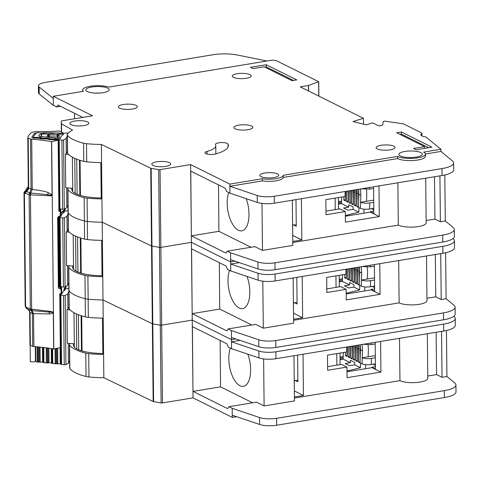 <?xml version="1.0" encoding="UTF-8"?>
<svg xmlns="http://www.w3.org/2000/svg" width="480" height="480" viewBox="0 0 480 480"><rect width="100%" height="100%" fill="white"/><g stroke="black" fill="none" stroke-linecap="round" stroke-linejoin="round"><path stroke-width="0.72" d="M53.712 139.872L53.7 139.182L55.47 138.942L61.89 140.118A1.35 0.378 -0.6 0 0 62.082 140.136A1.35 0.378 -0.6 0 0 63.564 139.932L64.29 209.052A1.35 0.378 179.4 0 1 62.808 209.256A1.35 0.378 179.4 0 1 62.616 209.238L59.418 208.824M39.696 136.572L39.696 136.236A4.614 1.296 179.4 0 1 38.814 135.486A4.614 1.296 179.4 0 1 41.196 134.328L41.22 136.728M68.304 133.098A1.35 0.378 -0.6 0 0 67.488 133.008L59.802 133.44L57.81 132.912L50.226 133.344L48.378 132.816L40.944 133.248L38.67 132.72A2.25 0.63 179.4 0 0 36.372 133.176A69.768 19.584 -0.6 0 0 33.516 136.806A2.25 0.63 179.4 0 0 33.498 136.884L33.51 138.036M72.384 157.2L72.708 188.238L65.742 187.866L65.388 154.17L66.282 153.702L66.126 138.582A36.636 10.284 179.4 0 1 67.242 136.374M67.398 151.494A36.636 10.284 -0.6 0 0 66.282 153.702M65.388 154.17L68.436 154.332M67.968 205.494A36.636 10.284 -0.6 0 0 66.846 207.702L66.642 187.914M64.29 209.052L66.846 207.702M66.126 138.582L63.564 139.932M59.268 138.504L59.238 135.486L57.636 134.178L63.714 134.238A42.492 11.928 -0.6 0 0 60.276 138.606L54.756 137.766M47.454 137.07L39.516 136.554A63.918 17.94 179.4 0 1 39.696 136.236M41.196 134.328A63.918 17.94 179.4 0 1 41.52 134.016L48.942 134.088L47.37 135.366L47.382 136.998L46.194 137.214M36.072 138.204L36.066 137.442L34.938 137.46A2.25 0.63 179.4 0 1 33.498 136.884M36.066 137.442L40.26 137.442L41.034 137.934L41.04 138.756M44.892 139.038L44.886 138.312L41.034 137.934M44.886 138.312L49.068 138.312L49.848 138.804L49.854 139.578A1.35 0.45 -84.7 0 1 49.992 139.656M53.7 139.182L49.848 138.804M55.392 138.126L47.094 137.016M57.636 134.178L57.012 134.424L57.972 135.99L57.18 136.098L57.012 134.424L49.434 134.346L49.104 136.02L48.372 135.894L49.434 134.346L48.942 134.088M41.52 134.016L41.544 136.758M347.262 215.928L347.25 215.064L345.354 215.376M364.116 209.19L363.762 213.204M347.25 215.064L358.806 212.202L358.938 207.624L360.402 208.35C362.748 209.268 365.814 209.484 369.588 208.998L373.782 208.308M341.724 197.016L341.496 203.592L348.69 207.174L343.572 208.02L347.934 210.186L353.052 209.34L358.806 212.202M341.496 203.592L338.448 204.096M366.486 189.348L366.744 193.998A6.75 5.676 116.4 0 1 366.75 194.64L366.528 201.282L360.612 202.254L360.852 195.294L358.89 194.316L358.44 207.372L356.916 206.616L357.36 193.56L356.274 193.014L355.824 206.07L354.3 205.314L354.744 192.258L353.658 191.718L353.208 204.774L351.684 204.012L352.128 190.956L351.198 190.494M348.69 207.174L348.774 204.78L353.136 206.946L353.052 209.34M351.036 190.518L350.592 203.472L349.068 202.71L349.476 190.776M348.36 190.962L347.976 202.17L346.452 201.408L346.8 191.22M345.684 191.4L345.36 200.868L343.836 200.112L343.956 196.644M360.852 195.294L360.498 188.958M352.128 190.956L352.098 190.344M353.568 190.104L353.658 191.718M354.744 192.258L354.618 189.93M356.088 189.684L356.274 193.014M357.36 193.56L357.138 189.51M358.608 189.27L358.89 194.316M345.396 199.854L343.836 200.112M345.51 191.43L345.552 195.288M348.012 201.15L346.452 201.408M348.108 191.004L348.168 196.59M350.628 202.452L349.068 202.71M350.706 190.572L350.784 197.892M353.244 203.754L351.684 204.012M353.304 190.146L353.4 199.194M355.86 205.056L354.3 205.314M355.902 189.714L356.016 200.49M358.476 206.358L356.916 206.616M358.5 189.288L358.632 201.792M373.722 202.26L369.798 202.908C366.018 203.394 362.958 203.178 360.612 202.254L360.402 208.35M373.698 200.1L366.528 201.282M361.446 188.802L369.648 189.084L373.572 188.436M338.424 201.576L341.586 201.054M292.59 224.67A6.3 1.77 -0.6 0 0 296.25 225M72.066 188.202A31.506 8.844 -0.6 0 0 71.76 189.45A31.506 8.844 -0.6 0 0 75.702 193.668A31.506 8.844 -0.6 0 0 101.214 197.964M228.726 192.576A22.506 10.404 -99.4 0 0 228.66 214.35A22.506 10.404 -99.4 0 0 238.314 230.22A22.506 10.404 -99.4 0 0 241.752 230.826A22.506 10.404 -99.4 0 0 246.21 198.666M420.834 152.586A11.706 3.282 -0.6 0 0 407.646 151.122A11.706 3.282 -0.6 0 0 398.892 154.398A11.706 3.282 -0.6 0 0 400.356 155.964A11.706 3.282 -0.6 0 0 413.538 157.422A11.706 3.282 -0.6 0 0 422.298 154.152A11.706 3.282 -0.6 0 0 420.834 152.586M408.708 157.536A11.706 3.282 179.4 0 1 412.548 157.494M107.736 88.152A11.706 3.282 -0.6 0 0 94.554 86.688A11.706 3.282 -0.6 0 0 85.794 89.964A11.706 3.282 -0.6 0 0 87.258 91.53A11.706 3.282 -0.6 0 0 100.44 92.994A11.706 3.282 -0.6 0 0 109.2 89.718A11.706 3.282 -0.6 0 0 107.736 88.152M95.61 93.102A11.706 3.282 179.4 0 1 99.45 93.06M249.972 74.64A9.45 2.652 179.4 0 1 251.154 75.906A9.45 2.652 179.4 0 1 244.08 78.552A9.45 2.652 179.4 0 1 233.436 77.37A9.45 2.652 179.4 0 1 232.254 76.104A9.45 2.652 179.4 0 1 239.328 73.464A9.45 2.652 179.4 0 1 249.972 74.64M251.622 126.066A9.45 2.652 179.4 0 1 252.804 127.332A9.45 2.652 179.4 0 1 245.73 129.978A9.45 2.652 179.4 0 1 235.08 128.796A9.45 2.652 179.4 0 1 233.898 127.53A9.45 2.652 179.4 0 1 240.972 124.89A9.45 2.652 179.4 0 1 251.622 126.066M169.542 162.72A9.45 2.652 179.4 0 1 170.724 163.986A9.45 2.652 179.4 0 1 163.65 166.626A9.45 2.652 179.4 0 1 153.006 165.45A9.45 2.652 179.4 0 1 151.824 164.184A9.45 2.652 179.4 0 1 158.898 161.538A9.45 2.652 179.4 0 1 169.542 162.72M87.576 121.95A9.45 2.652 179.4 0 1 88.758 123.216A9.45 2.652 179.4 0 1 81.684 125.856A9.45 2.652 179.4 0 1 71.04 124.68A9.45 2.652 179.4 0 1 69.858 123.414A9.45 2.652 179.4 0 1 76.932 120.768A9.45 2.652 179.4 0 1 87.576 121.95M393.852 146.208A9.45 2.652 179.4 0 1 395.034 147.474A9.45 2.652 179.4 0 1 387.96 150.114A9.45 2.652 179.4 0 1 377.31 148.938A9.45 2.652 179.4 0 1 376.128 147.672A9.45 2.652 179.4 0 1 383.202 145.026A9.45 2.652 179.4 0 1 393.852 146.208M277.548 173.922A9.45 2.652 179.4 0 1 278.73 175.188A9.45 2.652 179.4 0 1 271.656 177.828A9.45 2.652 179.4 0 1 261.006 176.652A9.45 2.652 179.4 0 1 259.824 175.386A9.45 2.652 179.4 0 1 266.898 172.74A9.45 2.652 179.4 0 1 277.548 173.922M136.146 105.414A9.45 2.652 179.4 0 1 137.328 106.68A9.45 2.652 179.4 0 1 130.254 109.32A9.45 2.652 179.4 0 1 119.61 108.144A9.45 2.652 179.4 0 1 118.428 106.878A9.45 2.652 179.4 0 1 125.502 104.232A9.45 2.652 179.4 0 1 136.146 105.414M228 144.042A6.3 1.77 -0.6 0 0 227.268 143.436A6.3 1.77 -0.6 0 0 220.17 142.644A6.3 1.77 -0.6 0 0 215.454 144.408A6.3 1.77 -0.6 0 0 215.514 144.648A27.456 7.704 179.4 0 1 215.778 145.686A27.456 7.704 179.4 0 1 206.994 151.44A6.3 1.77 -0.6 0 0 204.978 152.766A6.3 1.77 -0.6 0 0 208.77 154.344A6.3 1.77 -0.6 0 0 215.568 153.954A40.062 11.244 -0.6 0 0 228.378 145.554A40.062 11.244 -0.6 0 0 228 144.042L228.03 147.078M82.662 91.422L82.644 89.994A14.856 4.17 -0.6 0 1 92.466 85.968A14.856 4.17 -0.6 0 1 108.972 87.084L272.748 60.054L276.714 60.84L318.684 81.69L308.55 85.47L300.222 86.856L363.444 118.302L353.01 121.512L366.12 124.848L372.6 122.856L378.702 125.892L382.638 125.238L383.25 121.524L384.798 121.128L403.302 123.816L420.234 132.198A9 2.526 179.4 0 1 420.894 132.618L421.782 133.59A9 2.526 -0.6 0 0 420.846 134.73A9 2.526 -0.6 0 0 425.814 136.932L440.946 149.268L440.964 151.428L425.436 153.99M292.338 200.208L292.812 245.406L262.488 250.41L254.856 246.618L227.292 251.166L230.562 252.792L230.658 261.864L234.942 261.156L230.658 261.864L191.418 242.346L160.866 247.392A1.35 0.378 179.4 0 1 159.48 247.392L151.98 246.108A1.35 0.378 179.4 0 1 151.536 245.982L102.198 222.216A50.862 14.274 179.4 0 1 87.336 221.454A9 2.526 179.4 0 1 84.402 220.968A54.018 15.162 179.4 0 1 68.202 212.91A9 2.526 179.4 0 1 68.04 212.442L68.226 230.586A9 2.526 -0.6 0 0 68.394 231.054A54.018 15.162 -0.6 0 0 84.594 239.112A9 2.526 -0.6 0 0 87.522 239.598A50.862 14.274 -0.6 0 0 101.658 240.354L102.042 276.642A50.862 14.274 179.4 0 1 87.906 275.886A9 2.526 179.4 0 1 84.972 275.4A54.018 15.162 179.4 0 1 68.772 267.342A9 2.526 179.4 0 1 68.61 266.874A9 2.526 179.4 0 1 68.778 266.376A50.862 14.274 179.4 0 1 69.246 265.77M434.496 176.748L434.94 219.066L440.388 221.778L445.29 220.968L453.138 227.484A22.506 6.318 -0.6 0 1 454.296 229.458L454.374 236.37A22.506 6.318 179.4 0 1 442.764 242.028L275.04 269.706A13.506 3.792 179.4 0 1 258 268.938L230.634 259.704M434.94 219.066L426.144 220.518M397.872 182.79L398.316 225.108A14.856 4.17 -0.6 0 0 415.05 226.962A14.856 4.17 -0.6 0 0 426.168 222.81L425.7 178.2M398.316 225.108L292.776 242.526M230.562 252.792L257.928 262.026A13.506 3.792 -0.6 0 0 274.968 262.794L442.692 235.116A22.506 6.318 -0.6 0 0 454.296 229.458M453.6 162.924L453.672 169.836A22.506 6.318 179.4 0 1 442.068 175.494L274.344 203.178A13.506 3.792 179.4 0 1 257.304 202.41L229.938 193.176L229.866 186.264L257.232 195.498A13.506 3.792 -0.6 0 0 274.272 196.266L441.996 168.582A22.506 6.318 -0.6 0 0 453.6 162.924A22.506 6.318 -0.6 0 0 453.582 162.666A22.506 6.318 -0.6 0 0 452.442 160.956L440.964 151.428M227.292 251.166L226.014 253.11L191.352 235.866L190.782 171.12L225.33 188.31L226.668 191.55L229.938 193.176L229.842 184.104L190.602 164.586L160.05 169.626A1.35 0.378 179.4 0 1 158.67 169.626L151.164 168.348A1.35 0.378 179.4 0 1 150.72 168.222L101.388 144.456L103.014 299.982A50.862 14.274 179.4 0 1 88.146 299.214A9 2.526 179.4 0 1 85.218 298.734A54.018 15.162 179.4 0 1 69.018 290.67A9 2.526 179.4 0 1 68.856 290.202L69.042 308.346A9 2.526 -0.6 0 0 69.204 308.82A54.018 15.162 -0.6 0 0 85.41 316.878A9 2.526 -0.6 0 0 88.338 317.358A50.862 14.274 -0.6 0 0 102.474 318.12L102.852 354.408A50.862 14.274 179.4 0 1 88.716 353.646A9 2.526 179.4 0 1 85.788 353.166A54.018 15.162 179.4 0 1 69.588 345.108A9 2.526 179.4 0 1 69.426 344.634A9 2.526 179.4 0 1 69.594 344.136A50.862 14.274 179.4 0 1 70.062 343.536M101.388 144.456A50.862 14.274 179.4 0 1 86.52 143.694A9 2.526 179.4 0 1 83.586 143.208A54.018 15.162 179.4 0 1 67.386 135.15A9 2.526 179.4 0 1 67.224 134.682L67.416 152.826A9 2.526 -0.6 0 0 67.578 153.294A54.018 15.162 -0.6 0 0 83.778 161.352A9 2.526 -0.6 0 0 86.706 161.838A50.862 14.274 -0.6 0 0 100.848 162.594L101.226 198.882A50.862 14.274 179.4 0 1 87.09 198.126A9 2.526 179.4 0 1 84.156 197.64A54.018 15.162 179.4 0 1 67.956 189.582A9 2.526 179.4 0 1 67.794 189.114A9 2.526 179.4 0 1 67.968 188.616A50.862 14.274 179.4 0 1 68.436 188.01M67.224 134.682A9 2.526 179.4 0 1 67.398 134.178A50.862 14.274 179.4 0 1 72.576 130.098L61.5 123.822A1.35 0.378 179.4 0 1 61.362 123.666L61.26 121.176A1.35 0.378 179.4 0 1 61.956 120.834L92.508 115.794L53.268 96.276L53.364 105.348L56.634 106.974L57.912 105.03L82.776 117.396M325.98 211.146L339.864 208.86L345.318 211.566L345.426 222.15L379.29 216.564L378.972 185.91M345.102 191.496L345.156 196.446L325.86 199.632L326.022 214.752L345.318 211.566M373.812 211.116L370.35 211.686L373.836 213.42L373.56 186.804M370.35 211.686L370.356 212.118L379.29 216.564M295.98 199.608L296.262 226.224L293.424 224.814M292.632 228.714L292.776 224.706M292.704 235.41L301.83 239.952L301.398 198.714M292.77 241.446L301.83 239.952M397.596 156.42A14.856 4.17 -0.6 0 0 414.33 158.274A14.856 4.17 -0.6 0 0 425.448 154.116L425.466 156.276A14.856 4.17 179.4 0 1 414.354 160.434A14.856 4.17 179.4 0 1 397.62 158.58L397.596 156.42L283.224 175.296L283.242 177.456A13.956 3.918 179.4 0 1 282.684 178.422A13.956 3.918 -0.6 0 1 262.332 180.906L229.866 186.264M397.62 158.58L283.242 177.456M283.224 175.296A13.956 3.918 179.4 0 1 262.308 178.746L262.332 180.906M53.268 96.276L83.412 91.302A14.856 4.17 -0.6 0 1 82.644 89.994M262.308 178.746L229.842 184.104M190.602 164.586L191.418 242.346L160.866 247.392A1.35 0.378 179.4 0 1 159.48 247.392L151.98 246.108A1.35 0.378 179.4 0 1 151.536 245.982L102.198 222.216A50.862 14.274 179.4 0 1 87.336 221.454A9 2.526 179.4 0 1 84.402 220.968A54.018 15.162 179.4 0 1 68.202 212.91A9 2.526 179.4 0 1 68.04 212.442L67.794 189.114M440.946 149.268L423.588 152.13A14.856 4.17 -0.6 0 1 425.448 154.116M296.76 79.914L266.244 64.734L250.488 67.332L253.104 68.634L264.132 66.816L292.038 80.694L296.76 79.914M424.578 146.622L413.55 148.44L416.166 149.742L431.922 147.144L401.4 131.964L396.678 132.744L424.578 146.622L424.596 148.35M363.444 118.302L363.504 124.182M444.81 174.966L445.29 220.968M266.952 61.008L237.312 55.02A22.506 6.318 -0.6 0 0 212.862 54.768L45.372 82.41A13.506 3.792 -0.6 0 0 38.412 85.806A13.506 3.792 -0.6 0 0 39.144 87.018L53.292 98.436L53.358 105.348L39.216 93.93A13.506 3.792 179.4 0 1 38.484 92.718L38.412 85.806M60.528 106.332L56.634 106.974M53.358 105.348L53.286 98.436M74.61 118.746L74.55 113.304M262.488 250.41L261.996 203.4M218.508 184.914L218.916 231.318L191.352 235.866M250.968 247.26L218.916 231.318M370.356 212.118L345.366 216.24M341.508 203.304L338.442 203.808M371.436 208.698L373.8 209.874M341.55 202.14L338.43 202.656M439.908 175.854L440.388 221.778M399.942 134.37L401.424 134.124L401.4 131.964M401.424 134.124L428.676 147.678M264.786 67.14L266.268 66.894L293.52 80.454M266.268 66.894L266.244 64.734M72.876 265.962A31.506 8.844 -0.6 0 0 72.576 267.21A31.506 8.844 -0.6 0 0 76.518 271.434A31.506 8.844 -0.6 0 0 102.03 275.73M229.542 270.336A22.506 10.404 -99.4 0 0 229.476 292.11A22.506 10.404 -99.4 0 0 239.13 307.986A22.506 10.404 -99.4 0 0 242.568 308.592A22.506 10.404 -99.4 0 0 247.026 276.426M293.148 277.968L293.622 323.172L263.304 328.176L255.672 324.378L228.108 328.926L231.378 330.558L231.474 339.63L235.758 338.922L231.474 339.63L192.234 320.112L161.682 325.152A1.35 0.378 179.4 0 1 160.296 325.152L152.79 323.868A1.35 0.378 179.4 0 1 152.352 323.742L103.014 299.982L103.83 377.742A50.862 14.274 179.4 0 1 88.962 376.98A9 2.526 179.4 0 1 86.034 376.494A54.018 15.162 179.4 0 1 69.828 368.436A9 2.526 179.4 0 1 69.666 367.962L69.426 344.634M435.312 254.508L435.756 296.826L441.204 299.538L446.106 298.728L453.954 305.244A22.506 6.318 -0.6 0 1 455.112 307.218L455.184 314.13A22.506 6.318 179.4 0 1 443.58 319.788L275.856 347.466A13.506 3.792 179.4 0 1 258.816 346.698L231.45 337.47M435.756 296.826L426.954 298.278M398.688 260.55L399.132 302.868A14.856 4.17 -0.6 0 0 415.866 304.722A14.856 4.17 -0.6 0 0 426.978 300.57L426.51 255.96M399.132 302.868L293.592 320.286M231.378 330.558L258.744 339.786A13.506 3.792 -0.6 0 0 275.778 340.554L443.508 312.876A22.506 6.318 -0.6 0 0 455.112 307.218M454.416 240.69L454.488 247.602A22.506 6.318 179.4 0 1 442.884 253.26L275.16 280.938A13.506 3.792 179.4 0 1 258.12 280.17L230.754 270.936L230.682 264.024L258.048 273.258A13.506 3.792 -0.6 0 0 275.088 274.026L442.812 246.348A22.506 6.318 -0.6 0 0 454.416 240.69A22.506 6.318 -0.6 0 0 454.398 240.432A22.506 6.318 -0.6 0 0 453.258 238.716L453.042 238.536M228.108 328.926L226.824 330.87L192.162 313.632L191.592 248.88L226.146 266.07L227.484 269.31L230.754 270.936L230.658 261.864L191.418 242.346L192.234 320.112L161.682 325.152A1.35 0.378 179.4 0 1 160.296 325.152L152.79 323.868A1.35 0.378 179.4 0 1 152.352 323.742L103.014 299.982A50.862 14.274 179.4 0 1 88.146 299.214A9 2.526 179.4 0 1 85.218 298.734A54.018 15.162 179.4 0 1 69.018 290.67A9 2.526 179.4 0 1 68.856 290.202L68.61 266.874M326.796 288.912L340.68 286.62L346.128 289.332L346.242 299.916L380.106 294.324L379.782 263.67M345.918 269.262L345.972 274.212L326.676 277.392L326.832 292.512L346.128 289.332M374.628 288.876L371.166 289.446L374.652 291.18L374.37 264.564M371.166 289.446L371.172 289.878L380.106 294.324M296.796 277.368L297.078 303.984L294.24 302.574M293.448 306.48L293.592 302.466M293.52 313.176L302.64 317.712L302.208 276.474M293.58 319.206L302.64 317.712M239.25 262.614L230.682 264.024M445.62 252.732L446.106 298.728M263.304 328.176L262.812 281.166M219.324 262.674L219.732 309.078L192.162 313.632M251.778 325.02L219.732 309.078M371.172 289.878L346.182 294.006M342.324 281.064L339.258 281.574M372.246 286.458L374.616 287.634M342.36 279.906L339.246 280.416M440.724 253.614L441.204 299.538M339.234 279.336L342.402 278.814M293.406 302.43A6.3 1.77 -0.6 0 0 297.06 302.766M348.072 293.688L348.066 292.824L346.17 293.136M364.932 286.95L364.578 290.964M348.066 292.824L359.622 289.968L359.754 285.384L361.218 286.11C363.564 287.028 366.624 287.25 370.398 286.764L374.598 286.068M342.54 274.776L342.312 281.358L349.506 284.934L344.388 285.78L348.744 287.946L353.868 287.106L359.622 289.968M342.312 281.358L339.264 281.862M367.302 267.114L367.56 271.764A6.75 5.676 116.4 0 1 367.566 272.4L367.338 279.042L361.428 280.02L361.662 273.054L359.7 272.082L359.256 285.138L357.726 284.376L358.176 271.32L357.084 270.78L356.64 283.836L355.11 283.074L355.56 270.018L354.468 269.478L354.024 282.534L352.494 281.772L352.944 268.716L352.014 268.254M349.506 284.934L349.59 282.54L353.946 284.712L353.868 287.106M351.852 268.284L351.408 281.232L349.878 280.476L350.292 268.536M349.176 268.722L348.792 279.93L347.262 279.174L347.616 268.98M346.5 269.166L346.176 278.628L344.646 277.872L344.766 274.41M361.662 273.054L361.308 266.718M352.944 268.716L352.908 268.104M354.378 267.864L354.468 269.478M355.56 270.018L355.428 267.69M356.898 267.45L357.084 270.78M358.176 271.32L357.948 267.276M359.418 267.03L359.7 272.082M346.212 277.614L344.646 277.872M346.326 269.196L346.368 273.048M348.828 278.916L347.262 279.174M348.924 268.764L348.984 274.35M351.444 280.218L349.878 280.476M351.522 268.338L351.6 275.652M354.06 281.514L352.494 281.772M354.12 267.906L354.216 276.954M356.676 282.816L355.11 283.074M356.718 267.48L356.832 278.256M359.292 284.118L357.726 284.376M359.316 267.048L359.448 279.558M374.532 280.02L370.608 280.668C366.834 281.154 363.774 280.938 361.428 280.02L361.218 286.11M374.514 277.86L367.338 279.042M362.262 266.562L370.464 266.844L374.388 266.196M58.992 216.99L60.042 217.62L62.706 217.878A1.35 0.378 -0.6 0 0 62.898 217.896A1.35 0.378 -0.6 0 0 64.38 217.692L65.1 286.812A1.35 0.378 179.4 0 1 63.624 287.016A1.35 0.378 179.4 0 1 63.426 287.004L60.768 286.74L58.896 286.014M73.194 234.96L73.518 265.998L66.558 265.632L66.204 231.936L67.098 231.462L66.942 216.342A36.636 10.284 179.4 0 1 68.058 214.134M68.214 229.254A36.636 10.284 -0.6 0 0 67.098 231.462M66.204 231.936L69.252 232.092M68.778 283.26A36.636 10.284 -0.6 0 0 67.662 285.462L67.458 265.68M65.1 286.812L67.662 285.462M66.942 216.342L64.38 217.692M62.484 211.98L64.53 211.998A42.492 11.928 -0.6 0 0 61.086 216.366L60.528 216.312M63.462 211.218L68.022 210.768M60.312 295.14L60.846 294.384L60.294 295.35L59.754 293.808L60.846 294.384A1.35 0.762 -102.2 0 0 61.098 293.52A1.35 0.378 -0.6 0 0 61.518 293.37A1.35 1.17 59 0 1 60.846 294.45L60.324 295.236L63.522 295.644A1.35 0.378 -0.6 0 0 63.714 295.656A1.35 0.378 -0.6 0 0 65.19 295.452L65.916 364.572A1.35 0.378 179.4 0 1 64.434 364.776A1.35 0.378 179.4 0 1 64.242 364.764L61.578 364.5L60.246 363.828L56.058 363.828L55.896 348.552M74.01 312.72L74.334 343.758L67.374 343.392L67.02 309.696L67.914 309.228L67.752 294.102A36.636 10.284 179.4 0 1 68.868 291.9M69.03 307.02A36.636 10.284 -0.6 0 0 67.914 309.228M67.02 309.696L70.068 309.858M69.594 361.02A36.636 10.284 -0.6 0 0 68.478 363.228L68.268 343.44M65.916 364.572L68.478 363.228M67.752 294.102L65.19 295.452M63.918 289.746L65.34 289.758A42.492 11.928 -0.6 0 0 61.902 294.126L61.344 294.072M64.98 288.816L68.838 288.528M52.044 348.696L52.2 363.45L56.058 363.828M52.2 363.45L51.42 362.958L48.996 362.712L47.238 362.958L47.082 347.946M43.224 347.454L43.386 362.58L47.238 362.958M43.386 362.58L42.612 362.088L38.418 362.088L38.262 346.926M35.868 361.452A2.25 0.63 -0.6 0 0 35.85 361.53A2.25 0.63 -0.6 0 0 37.29 362.106L38.418 362.088M348.888 371.454L348.882 370.59L346.986 370.902M365.742 364.71L365.394 368.73M348.882 370.59L360.438 367.728L360.57 363.144L362.028 363.876C364.38 364.794 367.44 365.01 371.214 364.524L375.414 363.828M343.35 352.536L343.128 359.118L350.322 362.694L345.204 363.54L349.56 365.712L354.678 364.866L360.438 367.728M343.128 359.118L340.074 359.622M368.112 344.874L368.376 349.524A6.75 5.676 116.4 0 1 368.382 350.16L368.154 356.802L362.238 357.78L362.478 350.814L360.516 349.842L360.066 362.898L358.542 362.136L358.992 349.08L357.9 348.54L357.45 361.596L355.926 360.84L356.376 347.778L355.284 347.238L354.834 360.294L353.31 359.538L353.76 346.482L352.83 346.014M350.322 362.694L350.4 360.3L354.762 362.472L354.678 364.866M352.668 346.044L352.218 358.992L350.694 358.236L351.102 346.302M349.992 346.482L349.602 357.69L348.078 356.934L348.426 346.74M347.316 346.926L346.992 356.394L345.462 355.632L345.582 352.17M362.478 350.814L362.124 344.484M353.76 346.482L353.724 345.87M355.194 345.624L355.284 347.238M356.376 347.778L356.244 345.45M357.714 345.21L357.9 348.54M358.992 349.08L358.764 345.036M360.234 344.796L360.516 349.842M347.022 355.374L345.462 355.632M347.142 346.956L347.178 350.814M349.638 356.676L348.078 356.934M349.74 346.524L349.794 352.11M352.254 357.978L350.694 358.236M352.338 346.098L352.41 353.412M354.87 359.28L353.31 359.538M354.936 345.666L355.026 354.714M357.486 360.582L355.926 360.84M357.534 345.24L357.642 356.016M360.102 361.878L358.542 362.136M360.132 344.814L360.258 357.318M375.348 357.78L371.424 358.428C367.65 358.914 364.59 358.698 362.238 357.78L362.028 363.876M375.324 355.62L368.154 356.802M363.078 344.322L371.28 344.604L375.204 343.956M340.05 357.102L343.212 356.58M294.222 380.19A6.3 1.77 -0.6 0 0 297.876 380.526M73.692 343.728A31.506 8.844 -0.6 0 0 73.392 344.976A31.506 8.844 -0.6 0 0 77.334 349.194A31.506 8.844 -0.6 0 0 102.846 353.49M230.352 348.096A22.506 10.404 -99.4 0 0 230.292 369.87A22.506 10.404 -99.4 0 0 239.94 385.746A22.506 10.404 -99.4 0 0 243.378 386.352A22.506 10.404 -99.4 0 0 247.836 354.192M236.568 416.682L232.284 417.39L193.044 397.872L162.498 402.912A1.35 0.378 179.4 0 1 161.112 402.912L153.606 401.634A1.35 0.378 179.4 0 1 153.162 401.508L103.83 377.742M436.128 332.268L436.566 374.586L442.02 377.298L446.916 376.488L454.77 383.01A22.506 6.318 -0.6 0 1 455.928 384.978L456 391.89A22.506 6.318 179.4 0 1 444.396 397.548L276.666 425.232A13.506 3.792 179.4 0 1 259.632 424.464L232.266 415.23L232.284 417.39M436.566 374.586L427.77 376.038M399.504 338.31L399.948 380.634A14.856 4.17 -0.6 0 0 416.676 382.488A14.856 4.17 -0.6 0 0 427.794 378.33L427.326 333.72M399.948 380.634L294.408 398.052M455.928 384.978A22.506 6.318 -0.6 0 1 444.324 390.636L276.594 418.32A13.506 3.792 -0.6 0 1 259.554 417.552L232.188 408.318L228.918 406.692L256.488 402.144L264.114 405.936L294.438 400.932L293.964 355.728M455.232 318.45L455.304 325.362A22.506 6.318 179.4 0 1 443.7 331.02L275.97 358.698A13.506 3.792 179.4 0 1 258.936 357.93L231.57 348.702L231.492 341.79L258.858 351.018A13.506 3.792 -0.6 0 0 275.898 351.786L443.628 324.108A22.506 6.318 -0.6 0 0 455.232 318.45A22.506 6.318 -0.6 0 0 455.208 318.192A22.506 6.318 -0.6 0 0 454.068 316.476L453.858 316.302M228.918 406.692L227.64 408.63L192.978 391.392L192.408 326.646L226.962 343.83L228.294 347.076L231.564 348.702L231.474 339.63L192.234 320.112L193.044 397.872M327.612 366.672L341.496 364.38L346.944 367.092L347.058 377.676L380.922 372.09L380.598 341.43M346.734 347.022L346.782 351.972L327.486 355.158L327.648 370.278L346.944 367.092M375.444 366.636L371.976 367.212L375.468 368.946L375.186 342.324M371.976 367.212L371.982 367.644L380.922 372.09M297.612 355.128L297.888 381.744L295.056 380.334M294.264 384.24L294.402 380.226M294.33 390.936L303.456 395.472L303.024 354.234M294.396 396.972L303.456 395.472M240.06 340.374L231.492 341.79M232.188 408.318L232.266 415.23M446.436 330.492L446.916 376.488M264.114 405.936L263.622 358.926M220.134 340.434L220.542 386.844L192.978 391.392M252.594 402.786L220.542 386.844M371.982 367.644L346.992 371.766M343.134 358.83L340.074 359.334M373.062 364.218L375.432 365.394M343.176 357.666L340.062 358.182M441.54 331.374L442.02 377.298M65.862 286.41L65.874 287.292A1.35 0.378 -0.6 0 0 66.012 287.124L66 286.338M61.356 294.012A1.35 1.296 169.5 0 0 61.644 293.232A1.35 0.378 -0.6 0 0 61.644 293.19L61.596 288.474M61.518 293.37A1.35 0.378 -0.6 0 0 61.65 293.208L61.596 288.456A1.35 1.296 169.5 0 0 61.572 288.222L61.596 288.456A1.35 0.378 179.4 0 1 61.596 288.456A1.35 0.378 179.4 0 1 61.044 288.768A1.35 0.762 -102.2 0 0 60.942 288.108A1.35 0.762 -102.2 0 0 60.234 287.172L59.742 287.28L60.552 288.876L61.044 288.768L61.098 293.52L59.754 293.808L60.318 347.592L53.832 348.996L51.66 141.63A2.25 0.63 179.4 0 1 51.51 141.606L52.068 194.79L48.276 192.672C45.852 191.532 40.506 190.452 32.232 189.42L31.71 139.188A2.25 0.63 179.4 0 1 30.522 138.96L31.044 189.126L29.838 192.852L30.444 194.97L30.006 192.798L30.786 193.02L30.648 194.874L47.652 195.678C50.052 195.894 51.576 195.822 52.218 195.444M59.502 216.762A1.35 0.762 -102.2 0 0 59.766 216.78A1.35 0.762 -102.2 0 0 60.192 216.348A1.35 0.762 -102.2 0 0 60.282 215.76A1.35 0.378 -0.6 0 0 60.834 215.448A1.35 0.378 -0.6 0 0 60.834 215.43L60.78 210.714M60.192 216.348L60.444 216.354A1.35 1.296 169.5 0 0 60.828 215.466L60.786 210.696A1.35 0.378 179.4 0 1 60.786 210.696A1.35 1.296 169.5 0 0 59.844 209.466L59.958 209.946L58.89 211.296L59.394 208.974L59.934 209.634M60.87 209.07L60.87 209.07A42.762 12 179.4 0 0 60.726 210.09L60.786 210.696A1.35 0.378 179.4 0 1 60.654 210.858A1.35 0.378 179.4 0 1 60.234 211.008A1.35 0.762 -102.2 0 0 59.958 209.946L59.394 208.974L59.418 209.424M53.442 312.462C52.884 311.952 51.36 311.532 48.864 311.208L31.644 309.162L31.068 310.5L48.906 312.102C50.952 311.952 52.422 312.276 53.304 313.068L53.454 313.092M49.548 313.956L53.304 313.068L53.682 348.972A76.524 21.48 -0.6 0 0 33.882 346.554L33.534 313.602L32.346 313.434L31.314 310.362L31.848 309.282L32.022 310.704L33.534 313.602L49.548 313.956L48.864 311.208M28.314 187.656L26.232 191.436C27.66 190.812 28.488 189.696 28.716 188.088L28.2 138.048A2.25 0.63 179.4 0 1 27.798 137.694A2.25 0.63 179.4 0 1 27.804 137.64A75.174 21.096 -0.6 0 1 31.41 132.606A2.25 0.63 179.4 0 1 32.346 132.264L35.778 131.622A2.25 0.63 179.4 0 1 37.212 131.514A76.524 21.48 179.4 0 0 59.064 131.064A2.25 0.63 179.4 0 1 59.238 131.058L63.36 132.96A1.35 0.378 -0.6 0 1 63.546 133.146A1.35 0.378 -0.6 0 1 63.546 133.164L59.682 133.434M27.024 308.772L26.706 307.506L30.312 308.922A2.25 0.63 -0.6 0 0 30.894 309.078A2.25 0.63 -0.6 0 0 31.644 309.162L30.444 194.97A2.25 0.63 179.4 0 1 29.7 194.886A2.25 0.63 179.4 0 1 29.118 194.73L25.512 193.314L26.178 191.076L25.482 191.016L24.402 193.44L25.512 193.314L26.232 191.436L29.838 192.852A2.25 1.776 111.5 0 0 29.118 194.73L30.312 308.922A2.25 1.776 111.5 0 0 31.068 310.5L27.414 309.06A2.25 2.226 -23.4 0 1 27.024 308.772L26.058 307.908L25.59 306.504L24.402 193.44A2.25 0.63 179.4 0 1 24.072 193.242A2.25 0.63 179.4 0 1 24 193.086A2.25 0.63 179.4 0 1 24.012 193.026A2.25 2.148 18.6 0 1 24.12 192.348L24.12 192.348A2.25 2.148 18.6 0 1 25.482 191.016A78.174 21.942 179.4 0 1 28.314 186.858M65.448 287.958L64.938 288.876A0.9 0.588 45 0 1 64.938 288.546M35.292 346.668L35.442 360.702L34.104 361.932L30.33 361.752L30.156 345.306M58.668 140.052L58.608 140.058A1.35 0.378 179.4 0 1 58.146 140.232L58.89 211.296L60.234 211.008L60.282 215.76L59.79 215.862C58.23 216.6 57.51 217.476 57.636 218.496L58.356 287.184C58.344 288.33 59.076 288.894 60.552 288.876M28.2 138.048L30.522 138.96M31.71 139.188A76.524 21.48 179.4 0 1 51.51 141.606M51.66 141.63L58.146 140.232M65.196 209.346A1.35 0.378 -0.6 0 1 65.196 209.358L64.53 210.54A1.35 1.164 -120.5 0 0 65.058 209.526A1.35 0.378 -0.6 0 0 65.196 209.358A1.35 1.296 -8.7 0 1 64.884 210.186M55.23 139.74L54.738 139.77M59.346 133.398L59.646 133.068A1.35 1.134 116.1 0 0 59.082 133.32M52.578 133.362L52.926 133.368M37.488 138.078L36.996 138.108M40.38 138.648L39.714 138.264M46.362 138.912L45.87 138.936M49.254 139.476L48.588 139.092M28.308 186.636A2.25 2.058 -132 0 0 27.984 186.876L28.566 186.492M64.692 289.092L65.052 288.414M64.854 288.6A0.9 0.636 -128.6 0 0 64.806 288.99M65.676 287.988A1.35 0.672 46.4 0 1 65.592 288.114A1.35 0.672 46.4 0 1 65.526 288.162A1.35 1.164 59.5 0 0 65.874 287.292A42.762 12 -0.6 0 0 64.5 288.186A1.35 1.206 53.8 0 1 64.128 289.08M63.75 290.724A1.35 0.378 179.4 0 1 63.816 290.838L64.038 289.152A1.35 1.206 53.8 0 1 64.038 289.152L65.346 288.3A1.35 1.164 59.5 0 0 65.526 288.162M29.628 312.36L29.64 312.606A2.25 0.63 179.4 0 0 29.628 312.654L29.97 345.054A2.25 0.63 -0.6 0 0 30.372 345.414L30.036 313.014L29.628 312.36L30.024 312.648C29.82 311.052 28.962 309.864 27.462 309.084L27.414 309.06M29.64 312.708L29.976 345.006A2.25 0.63 -0.6 0 0 29.97 345.054M59.046 287.214L59.742 287.28L58.908 286.872L58.356 287.184M57.636 218.496A1.35 0.378 179.4 0 0 58.188 218.184L59.274 216.888A1.35 0.762 -102.2 0 0 59.79 215.862M47.652 195.678L47.676 194.652C49.734 195.312 51.198 195.354 52.068 194.79A2.25 0.63 -0.6 0 0 52.218 194.814M30.372 345.414L32.694 346.32A2.25 0.63 -0.6 0 0 33.882 346.554M60.774 347.424L60.834 346.998L60.774 347.424A1.35 0.378 179.4 0 1 60.318 347.592M48.276 192.672L47.676 194.652L30.786 193.02L32.232 189.42L31.044 189.126M27.804 137.742L28.32 187.374A2.25 0.63 -0.6 0 0 28.722 187.728M28.176 188.466L28.314 187.608M64.5 288.186L63.75 290.994M27.462 309.084L26.706 307.506L25.59 306.504A2.25 0.63 -0.6 0 1 25.26 306.306A2.25 0.63 -0.6 0 1 25.182 306.15L26.058 307.908M28.32 187.56L28.716 188.088L32.238 189.234M32.346 313.434L30.024 312.648M59.292 208.746L59.844 209.466L59.292 208.746L59.844 209.466L59.382 209.166M59.91 209.562A0.9 0.768 -22.9 0 1 59.424 209.196M61.422 293.964L61.752 293.742L61.608 292.224M30.378 192.876L30.378 192.876A2.25 1.308 105.8 0 0 30.09 193.404M26.184 191.22L26.184 191.22A2.25 2.04 171.3 0 0 25.794 191.502M79.836 195.258L79.47 160.128M77.106 194.298L76.74 159.174M57.204 138.3L57.18 136.098L49.104 136.02L49.116 137.172M75.132 193.374L74.766 158.364M80.064 160.314L80.436 195.432M61.89 140.118L62.616 209.238M59.238 135.486L57.972 135.99L57.996 138.378M48.384 137.1L48.372 135.894L47.37 135.366M59.226 139.854L59.952 208.98M34.944 138.186L34.938 137.46M58.668 139.674L58.674 140.004L54.54 139.77A1.35 0.792 -102.8 0 0 54.33 139.878M35.208 138.204L35.202 137.484M58.464 139.98L58.458 139.368M57.906 139.932L57.894 139.182M36.96 137.244L36.972 138.066M55.476 139.704L55.47 138.942M37.83 137.202L37.836 138.048M54.612 139.752L54.6 138.984M40.26 137.442L40.266 138.528M40.818 137.622L40.83 138.732M52.836 139.224L52.842 139.86M50.406 138.984L50.412 139.632M41.598 138.804L41.592 138.114M44.022 139.032L44.016 138.354M49.626 139.554L49.62 138.492M49.074 139.302L49.068 138.312M45.768 138.114L45.774 138.912M46.65 138.876L46.644 138.072M369.798 202.908L369.588 208.998M369.648 189.084L369.558 187.464M335.238 209.622L335.118 198.102M308.418 85.5L308.472 90.96M318.642 81.828L318.792 96.09M308.55 85.47L308.61 91.026M86.52 143.694L86.706 161.838M87.09 198.126L87.522 239.598M83.586 143.208L83.778 161.352M84.156 197.64L84.594 239.112M67.386 135.15L67.578 153.294M67.956 189.582L68.394 231.054M160.05 169.626L162.498 402.912M158.67 169.626L161.112 402.912M151.164 168.348L153.606 401.634M150.72 168.222L153.162 401.508M61.5 123.822L61.584 132.138M61.362 123.666L61.452 132.078M61.26 121.176L61.374 132.042L61.26 121.176M318.684 81.81L318.834 96.114M421.782 133.59L421.806 135.852M257.928 262.026L258 268.938M274.968 262.794L275.04 269.706M442.692 235.116L442.764 242.028M442.068 175.494L441.996 168.582M274.344 203.178L274.272 196.266M257.304 202.41L257.232 195.498M39.216 93.93L39.144 87.018M206.994 151.44L207.024 154.044M87.906 275.886L88.338 317.358M84.972 275.4L85.41 316.878M68.772 267.342L69.204 308.82M258.744 339.786L258.816 346.698M275.778 340.554L275.856 347.466M443.508 312.876L443.58 319.788M442.884 253.26L442.812 246.348M275.16 280.938L275.088 274.026M258.12 280.17L258.048 273.258M336.054 287.382L335.934 275.868M370.608 280.668L370.398 286.764M370.464 266.844L370.374 265.224M80.652 273.018L80.28 237.888M77.922 272.064L77.55 236.934M75.948 271.134L75.582 236.13M80.88 238.08L81.246 273.198M62.706 217.878L63.426 287.004M60.042 217.62L60.768 286.74M59.484 217.434L60.204 286.554M59.994 286.248L59.268 217.128M59.436 286.068L58.71 217.176M81.462 350.784L81.096 315.648M78.732 349.824L78.366 314.7M76.758 348.894L76.392 313.89M81.696 315.84L82.062 350.958M63.522 295.644L64.242 364.764M60.858 295.38L61.578 364.5M37.29 362.106L37.134 346.824M60.846 347.334L61.02 364.32M37.554 362.13L37.392 346.848M60.81 364.008L60.636 347.496M60.246 363.828L60.078 347.646M39.162 347.016L39.318 361.89M57.822 363.588L57.66 348.168M40.026 347.1L40.182 361.848M56.958 363.63L56.796 348.354M42.456 347.364L42.612 362.088M43.014 347.43L43.17 362.268M55.032 348.738L55.188 363.87M52.602 348.786L52.758 363.63M43.944 362.76L43.782 347.52M46.368 363L46.206 347.826M51.972 363.138L51.816 348.654M51.42 362.958L51.264 348.564M47.964 348.066L48.12 362.76M48.996 362.712L48.846 348.192M371.424 358.428L371.214 364.524M371.28 344.604L371.19 342.984M336.87 365.142L336.75 353.628M88.716 353.646L88.962 376.98M85.788 353.166L86.034 376.494M69.588 345.108L69.828 368.436M259.554 417.552L259.632 424.464M276.594 418.32L276.666 425.232M444.324 390.636L444.396 397.548M443.7 331.02L443.628 324.108M275.97 358.698L275.898 351.786M258.936 357.93L258.858 351.018M61.68 286.83A42.762 12 179.4 0 0 61.536 287.85L61.572 288.222A1.35 1.296 169.5 0 0 61.194 287.532A1.35 0.312 132.8 0 1 60.942 288.108M60.654 210.858A1.35 1.17 -121 0 0 59.922 209.586M31.614 310.698A2.25 1.38 -81.8 0 1 31.314 310.362M61.758 294.114L61.752 293.742M65.052 208.65L65.058 209.526A42.762 12 -0.6 0 0 60.822 214.248M58.608 140.058L49.728 139.632L48.228 139.086L40.854 138.798L37.356 138.066L33.81 138.138L31.764 137.238L34.554 133.344L37.716 132.69L40.932 133.08L45.216 132.714L59.646 133.068M35.832 359.736A69.996 19.644 -0.6 0 0 35.442 360.612L35.298 346.668M52.698 133.038A1.35 1.062 67.5 0 1 53.298 133.35M50.202 133.032A1.35 1.134 116.1 0 0 49.692 133.248M43.26 133.008A1.35 1.062 67.5 0 1 43.8 133.266M40.758 132.996A1.35 1.134 116.1 0 0 40.32 133.164M34.554 133.344A1.35 1.236 47.3 0 1 35.58 133.92M31.764 137.238A1.35 1.29 19.8 0 1 32.934 137.91M33.348 138.006A69.996 19.644 179.4 0 1 33.51 137.682M37.08 138.126A1.35 0.792 -102.8 0 0 36.798 138.108A1.35 0.792 -102.8 0 0 36.588 138.216M39.432 138.348A1.35 1.272 -36.9 0 1 40.326 138.63M45.954 138.96A1.35 0.792 -102.8 0 0 45.666 138.936A1.35 0.792 -102.8 0 0 45.456 139.044M48.3 139.182A1.35 1.272 -36.9 0 1 49.2 139.458M49.728 139.632A1.35 0.45 -84.7 0 1 49.866 139.578L49.398 139.668M54.822 139.788A1.35 0.792 -102.8 0 0 54.54 139.77L49.866 139.578M27.984 186.876L24 193.086L25.182 306.15A2.25 0.63 -0.6 0 1 25.194 306.09L24.012 193.146M30.036 313.014A2.25 0.63 179.4 0 1 29.628 312.654L29.622 312.408C29.808 311.544 29.076 310.434 27.432 309.078L26.94 308.7M28.326 187.32A2.25 0.63 -0.6 0 0 28.32 187.374L27.798 137.694M60.174 286.512L60.234 287.172A1.35 1.296 169.5 0 1 61.194 287.532M64.188 289.272L64.296 288.66M32.694 346.32L32.346 313.56L33.54 313.794M72.684 191.538L72.648 188.232M79.722 160.212L80.094 195.336M55.476 138.222L54.606 137.712L47.382 136.998M338.502 209.082L338.382 197.568M318.744 81.75L318.894 96.138M421.878 133.476L421.902 135.9M215.778 145.686L215.862 153.87M339.312 286.842L339.192 275.328M73.5 269.298L73.464 265.998M80.538 237.972L80.904 273.096M74.31 347.064L74.28 343.758M81.354 315.732L81.72 350.856M35.694 346.698L35.85 361.53M340.128 364.608L340.008 353.088M65.346 288.3L66.012 287.124M61.65 293.208L60.834 294.462M60.834 215.448L60.438 216.42L59.274 216.888M65.196 209.358L65.184 208.578M65.178 288.738L65.172 288.402M35.424 360.906L35.838 360.06M40.41 138.684L37.428 138.012L32.916 138.006M40.524 138.834L46.296 138.84L49.284 139.518M58.188 218.184L58.908 286.872M58.698 140.01L59.424 209.244M60.324 295.236L60.864 347.196M64.53 210.54C61.95 212.142 60.702 213.576 60.774 214.842"/></g></svg>
